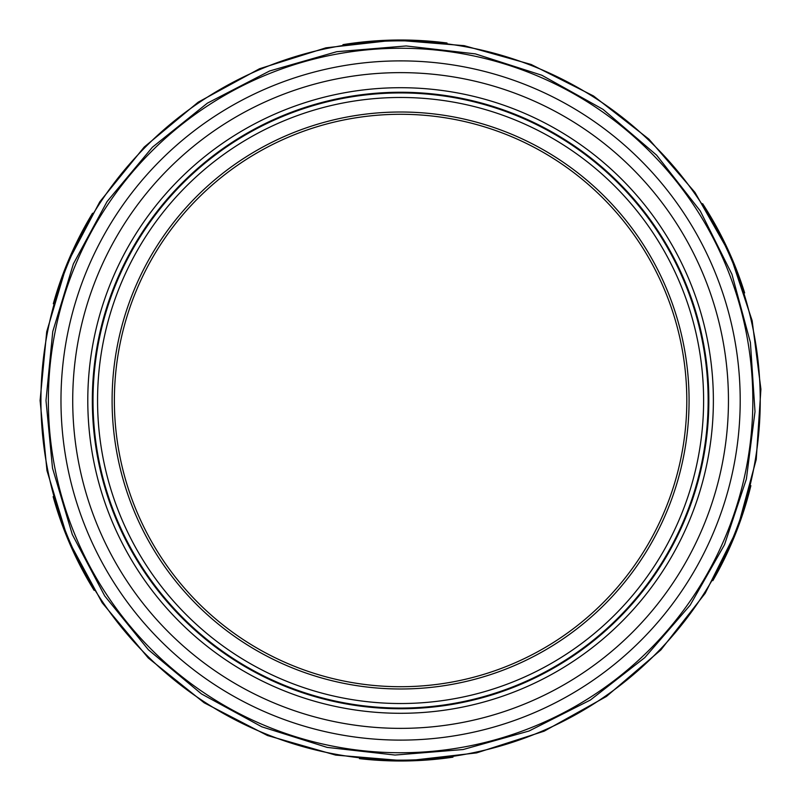 <?xml version="1.0" encoding="UTF-8"?>
<svg xmlns="http://www.w3.org/2000/svg" width="801" height="801" viewBox="0 0 801 801"><rect width="100%" height="100%" fill="white"/><g stroke="black" fill="none" stroke-linecap="round" stroke-linejoin="round"><path stroke-width="1.2" d="M114.373 400.5A286.217 286.217 0 0 1 543.699 152.631A286.217 286.217 0 0 1 543.699 648.369A286.217 286.217 0 0 1 114.373 400.5M93.016 400.5A307.574 307.574 0 0 1 554.372 134.137A307.574 307.574 0 0 1 554.372 666.863A307.574 307.574 0 0 1 93.016 400.5A307.574 307.574 0 0 1 554.372 134.137A307.574 307.574 0 0 1 554.372 666.863A307.574 307.574 0 0 1 93.016 400.5A307.574 307.574 0 0 1 554.372 134.137A307.574 307.574 0 0 1 554.372 666.863A307.574 307.574 0 0 1 93.016 400.5M92.335 400.5A308.255 308.255 0 0 1 554.713 133.547A308.255 308.255 0 0 1 554.713 667.453A308.255 308.255 0 0 1 92.335 400.5A308.255 308.255 0 0 1 554.713 133.547A308.255 308.255 0 0 1 554.713 667.453A308.255 308.255 0 0 1 92.335 400.5A308.255 308.255 0 0 1 554.713 133.547A308.255 308.255 0 0 1 554.713 667.453A308.255 308.255 0 0 1 92.335 400.5M87.79 400.5A312.801 312.801 0 0 1 556.985 129.612A312.801 312.801 0 0 1 556.985 671.388A312.801 312.801 0 0 1 87.79 400.5M72.721 400.5A327.859 327.859 0 0 1 564.525 116.566A327.859 327.859 0 0 1 564.525 684.434A327.859 327.859 0 0 1 72.721 400.5M60.976 400.5A339.614 339.614 0 0 1 570.392 106.383A339.614 339.614 0 0 1 570.392 694.617A339.614 339.614 0 0 1 60.976 400.5M48.35 400.5A352.24 352.24 0 0 1 576.71 95.449A352.24 352.24 0 0 1 576.71 705.551A352.24 352.24 0 0 1 48.35 400.5M112.1 400.5A288.49 288.49 0 0 1 544.83 150.658A288.49 288.49 0 0 1 544.83 650.342A288.49 288.49 0 0 1 112.1 400.5M97.562 400.5A303.028 303.028 0 0 1 552.099 138.072A303.028 303.028 0 0 1 552.099 662.928A303.028 303.028 0 0 1 97.562 400.5M40.931 400.5A359.659 359.659 0 0 1 580.415 89.031A359.659 359.659 0 0 1 580.415 711.969A359.659 359.659 0 0 1 40.931 400.5M53.317 303.769A360.49 360.49 0 0 1 92.556 213.236M342.958 44.646A360.49 360.49 0 0 1 447.008 43.004M702.597 203.654A360.49 360.49 0 0 1 744.65 292.906M750.877 485.666A360.49 360.49 0 0 1 712.83 580.665M452.955 757.175A360.49 360.49 0 0 1 359.449 758.637M94.158 590.387A360.49 360.49 0 0 1 53.146 496.63M45.997 400.5L52.506 468.144L72.29 534.477L104.721 595.944L148.415 649.801L201.502 693.936L261.837 726.817L327.128 747.393L395.023 755.043L463.118 749.536L529.03 731.013L590.367 700.044L644.805 657.591L690.172 605.145L724.515 544.72L746.382 479.048L755.003 411.634L750.407 342.498L731.954 274.302L700.214 210.863L656.59 155.134L603.053 109.377L541.836 75.254L475.373 53.887L406.157 45.957L336.73 51.705L269.627 70.979L207.369 103.169L152.42 147.214L107.074 201.552L73.352 263.96L52.766 331.534L45.997 400.5M40.09 400.5L46.708 331.734L66.823 264.3L99.795 201.802L144.21 147.054L198.187 102.178L259.524 68.746L325.907 47.83L394.923 40.05L464.159 45.657L531.163 64.481L593.521 95.97L648.88 139.124L694.998 192.45L729.911 253.877L752.139 320.65L760.91 389.176L756.234 459.464L737.471 528.79L705.2 593.291L660.855 649.951L606.417 696.47L544.189 731.163L476.615 752.89L406.247 760.95L335.669 755.103L267.444 735.508L204.155 702.787L148.285 658.001L102.178 602.763L67.895 539.313L46.969 470.608L40.09 400.5"/></g></svg>
